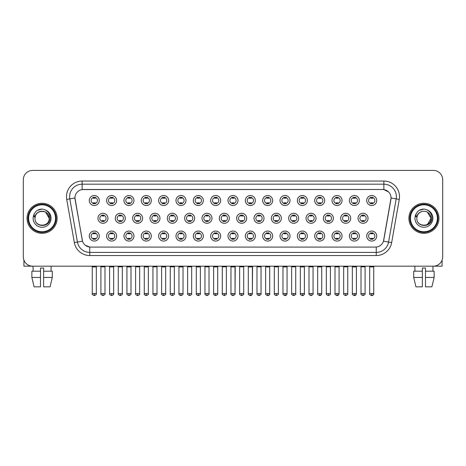 <?xml version="1.0" encoding="UTF-8"?>
<svg xmlns="http://www.w3.org/2000/svg" width="466" height="466" viewBox="0 0 466 466"><rect width="100%" height="100%" fill="white"/><g stroke="black" fill="none" stroke-linecap="round" stroke-linejoin="round"><path stroke-width="0.7" d="M116.634 236.07A5.01 5.01 0 0 1 111.624 241.073A5.01 5.01 0 0 1 106.615 236.07A5.01 5.01 0 0 1 111.624 231.06A5.01 5.01 0 0 1 116.634 236.07M108.496 236.07A3.128 3.128 0 0 0 111.624 239.198A3.128 3.128 0 0 0 114.752 236.07A3.128 3.128 0 0 0 111.624 232.936A3.128 3.128 0 0 0 108.496 236.07M133.969 236.07A5.01 5.01 0 0 1 128.966 241.073A5.01 5.01 0 0 1 123.956 236.07A5.01 5.01 0 0 1 128.966 231.06A5.01 5.01 0 0 1 133.969 236.07M125.832 236.07A3.128 3.128 0 0 0 128.966 239.198A3.128 3.128 0 0 0 132.094 236.07A3.128 3.128 0 0 0 128.966 232.936A3.128 3.128 0 0 0 125.832 236.07M151.31 236.07A5.01 5.01 0 0 1 146.301 241.073A5.01 5.01 0 0 1 141.297 236.07A5.01 5.01 0 0 1 146.301 231.06A5.01 5.01 0 0 1 151.31 236.07M143.173 236.07A3.128 3.128 0 0 0 146.301 239.198A3.128 3.128 0 0 0 149.435 236.07A3.128 3.128 0 0 0 146.301 232.936A3.128 3.128 0 0 0 143.173 236.07M168.651 236.07A5.01 5.01 0 0 1 163.642 241.073A5.01 5.01 0 0 1 158.632 236.07A5.01 5.01 0 0 1 163.642 231.06A5.01 5.01 0 0 1 168.651 236.07M160.514 236.07A3.128 3.128 0 0 0 163.642 239.198A3.128 3.128 0 0 0 166.77 236.07A3.128 3.128 0 0 0 163.642 232.936A3.128 3.128 0 0 0 160.514 236.07M185.992 236.07A5.01 5.01 0 0 1 180.983 241.073A5.01 5.01 0 0 1 175.973 236.07A5.01 5.01 0 0 1 180.983 231.06A5.01 5.01 0 0 1 185.992 236.07M177.855 236.07A3.128 3.128 0 0 0 180.983 239.198A3.128 3.128 0 0 0 184.111 236.07A3.128 3.128 0 0 0 180.983 232.936A3.128 3.128 0 0 0 177.855 236.07M203.327 236.07A5.01 5.01 0 0 1 198.324 241.073A5.01 5.01 0 0 1 193.314 236.07A5.01 5.01 0 0 1 198.324 231.06A5.01 5.01 0 0 1 203.327 236.07M195.19 236.07A3.128 3.128 0 0 0 198.324 239.198A3.128 3.128 0 0 0 201.452 236.07A3.128 3.128 0 0 0 198.324 232.936A3.128 3.128 0 0 0 195.19 236.07M220.668 236.07A5.01 5.01 0 0 1 215.659 241.073A5.01 5.01 0 0 1 210.655 236.07A5.01 5.01 0 0 1 215.659 231.06A5.01 5.01 0 0 1 220.668 236.07M212.531 236.07A3.128 3.128 0 0 0 215.659 239.198A3.128 3.128 0 0 0 218.793 236.07A3.128 3.128 0 0 0 215.659 232.936A3.128 3.128 0 0 0 212.531 236.07M238.01 236.07A5.01 5.01 0 0 1 233 241.073A5.01 5.01 0 0 1 227.99 236.07A5.01 5.01 0 0 1 233 231.06A5.01 5.01 0 0 1 238.01 236.07M229.872 236.07A3.128 3.128 0 0 0 233 239.198A3.128 3.128 0 0 0 236.128 236.07A3.128 3.128 0 0 0 233 232.936A3.128 3.128 0 0 0 229.872 236.07M255.345 236.07A5.01 5.01 0 0 1 250.341 241.073A5.01 5.01 0 0 1 245.332 236.07A5.01 5.01 0 0 1 250.341 231.06A5.01 5.01 0 0 1 255.345 236.07M247.207 236.07A3.128 3.128 0 0 0 250.341 239.198A3.128 3.128 0 0 0 253.469 236.07A3.128 3.128 0 0 0 250.341 232.936A3.128 3.128 0 0 0 247.207 236.07M272.686 236.07A5.01 5.01 0 0 1 267.676 241.073A5.01 5.01 0 0 1 262.673 236.07A5.01 5.01 0 0 1 267.676 231.06A5.01 5.01 0 0 1 272.686 236.07M264.548 236.07A3.128 3.128 0 0 0 267.676 239.198A3.128 3.128 0 0 0 270.81 236.07A3.128 3.128 0 0 0 267.676 232.936A3.128 3.128 0 0 0 264.548 236.07M290.027 236.07A5.01 5.01 0 0 1 285.017 241.073A5.01 5.01 0 0 1 280.008 236.07A5.01 5.01 0 0 1 285.017 231.06A5.01 5.01 0 0 1 290.027 236.07M281.889 236.07A3.128 3.128 0 0 0 285.017 239.198A3.128 3.128 0 0 0 288.145 236.07A3.128 3.128 0 0 0 285.017 232.936A3.128 3.128 0 0 0 281.889 236.07M307.368 236.07A5.01 5.01 0 0 1 302.358 241.073A5.01 5.01 0 0 1 297.349 236.07A5.01 5.01 0 0 1 302.358 231.06A5.01 5.01 0 0 1 307.368 236.07M299.23 236.07A3.128 3.128 0 0 0 302.358 239.198A3.128 3.128 0 0 0 305.486 236.07A3.128 3.128 0 0 0 302.358 232.936A3.128 3.128 0 0 0 299.23 236.07M324.703 236.07A5.01 5.01 0 0 1 319.699 241.073A5.01 5.01 0 0 1 314.69 236.07A5.01 5.01 0 0 1 319.699 231.06A5.01 5.01 0 0 1 324.703 236.07M316.565 236.07A3.128 3.128 0 0 0 319.699 239.198A3.128 3.128 0 0 0 322.827 236.07A3.128 3.128 0 0 0 319.699 232.936A3.128 3.128 0 0 0 316.565 236.07M342.044 236.07A5.01 5.01 0 0 1 337.035 241.073A5.01 5.01 0 0 1 332.031 236.07A5.01 5.01 0 0 1 337.035 231.06A5.01 5.01 0 0 1 342.044 236.07M333.906 236.07A3.128 3.128 0 0 0 337.035 239.198A3.128 3.128 0 0 0 340.168 236.07A3.128 3.128 0 0 0 337.035 232.936A3.128 3.128 0 0 0 333.906 236.07M359.385 236.07A5.01 5.01 0 0 1 354.376 241.073A5.01 5.01 0 0 1 349.366 236.07A5.01 5.01 0 0 1 354.376 231.06A5.01 5.01 0 0 1 359.385 236.07M351.248 236.07A3.128 3.128 0 0 0 354.376 239.198A3.128 3.128 0 0 0 357.504 236.07A3.128 3.128 0 0 0 354.376 232.936A3.128 3.128 0 0 0 351.248 236.07M376.72 236.07A5.01 5.01 0 0 1 371.717 241.073A5.01 5.01 0 0 1 366.707 236.07A5.01 5.01 0 0 1 371.717 231.06A5.01 5.01 0 0 1 376.72 236.07M368.583 236.07A3.128 3.128 0 0 0 371.717 239.198A3.128 3.128 0 0 0 374.845 236.07A3.128 3.128 0 0 0 371.717 232.936A3.128 3.128 0 0 0 368.583 236.07M99.293 236.07A5.01 5.01 0 0 1 94.283 241.073A5.01 5.01 0 0 1 89.28 236.07A5.01 5.01 0 0 1 94.283 231.06A5.01 5.01 0 0 1 99.293 236.07M91.155 236.07A3.128 3.128 0 0 0 94.283 239.198A3.128 3.128 0 0 0 97.417 236.07A3.128 3.128 0 0 0 94.283 232.936A3.128 3.128 0 0 0 91.155 236.07M125.302 218.292A5.01 5.01 0 0 1 120.292 223.296A5.01 5.01 0 0 1 115.288 218.292A5.01 5.01 0 0 1 120.292 213.282A5.01 5.01 0 0 1 125.302 218.292M117.164 218.292A3.128 3.128 0 0 0 120.292 221.42A3.128 3.128 0 0 0 123.426 218.292A3.128 3.128 0 0 0 120.292 215.158A3.128 3.128 0 0 0 117.164 218.292M142.643 218.292A5.01 5.01 0 0 1 137.633 223.296A5.01 5.01 0 0 1 132.624 218.292A5.01 5.01 0 0 1 137.633 213.282A5.01 5.01 0 0 1 142.643 218.292M134.505 218.292A3.128 3.128 0 0 0 137.633 221.42A3.128 3.128 0 0 0 140.761 218.292A3.128 3.128 0 0 0 137.633 215.158A3.128 3.128 0 0 0 134.505 218.292M159.978 218.292A5.01 5.01 0 0 1 154.974 223.296A5.01 5.01 0 0 1 149.965 218.292A5.01 5.01 0 0 1 154.974 213.282A5.01 5.01 0 0 1 159.978 218.292M151.84 218.292A3.128 3.128 0 0 0 154.974 221.42A3.128 3.128 0 0 0 158.102 218.292A3.128 3.128 0 0 0 154.974 215.158A3.128 3.128 0 0 0 151.84 218.292M177.319 218.292A5.01 5.01 0 0 1 172.309 223.296A5.01 5.01 0 0 1 167.306 218.292A5.01 5.01 0 0 1 172.309 213.282A5.01 5.01 0 0 1 177.319 218.292M169.181 218.292A3.128 3.128 0 0 0 172.309 221.42A3.128 3.128 0 0 0 175.443 218.292A3.128 3.128 0 0 0 172.309 215.158A3.128 3.128 0 0 0 169.181 218.292M194.66 218.292A5.01 5.01 0 0 1 189.65 223.296A5.01 5.01 0 0 1 184.647 218.292A5.01 5.01 0 0 1 189.65 213.282A5.01 5.01 0 0 1 194.66 218.292M186.522 218.292A3.128 3.128 0 0 0 189.65 221.42A3.128 3.128 0 0 0 192.784 218.292A3.128 3.128 0 0 0 189.65 215.158A3.128 3.128 0 0 0 186.522 218.292M212.001 218.292A5.01 5.01 0 0 1 206.991 223.296A5.01 5.01 0 0 1 201.982 218.292A5.01 5.01 0 0 1 206.991 213.282A5.01 5.01 0 0 1 212.001 218.292M203.863 218.292A3.128 3.128 0 0 0 206.991 221.42A3.128 3.128 0 0 0 210.119 218.292A3.128 3.128 0 0 0 206.991 215.158A3.128 3.128 0 0 0 203.863 218.292M229.336 218.292A5.01 5.01 0 0 1 224.332 223.296A5.01 5.01 0 0 1 219.323 218.292A5.01 5.01 0 0 1 224.332 213.282A5.01 5.01 0 0 1 229.336 218.292M221.199 218.292A3.128 3.128 0 0 0 224.332 221.42A3.128 3.128 0 0 0 227.46 218.292A3.128 3.128 0 0 0 224.332 215.158A3.128 3.128 0 0 0 221.199 218.292M246.677 218.292A5.01 5.01 0 0 1 241.668 223.296A5.01 5.01 0 0 1 236.664 218.292A5.01 5.01 0 0 1 241.668 213.282A5.01 5.01 0 0 1 246.677 218.292M238.54 218.292A3.128 3.128 0 0 0 241.668 221.42A3.128 3.128 0 0 0 244.801 218.292A3.128 3.128 0 0 0 241.668 215.158A3.128 3.128 0 0 0 238.54 218.292M264.018 218.292A5.01 5.01 0 0 1 259.009 223.296A5.01 5.01 0 0 1 253.999 218.292A5.01 5.01 0 0 1 259.009 213.282A5.01 5.01 0 0 1 264.018 218.292M255.881 218.292A3.128 3.128 0 0 0 259.009 221.42A3.128 3.128 0 0 0 262.137 218.292A3.128 3.128 0 0 0 259.009 215.158A3.128 3.128 0 0 0 255.881 218.292M281.353 218.292A5.01 5.01 0 0 1 276.35 223.296A5.01 5.01 0 0 1 271.34 218.292A5.01 5.01 0 0 1 276.35 213.282A5.01 5.01 0 0 1 281.353 218.292M273.216 218.292A3.128 3.128 0 0 0 276.35 221.42A3.128 3.128 0 0 0 279.478 218.292A3.128 3.128 0 0 0 276.35 215.158A3.128 3.128 0 0 0 273.216 218.292M298.694 218.292A5.01 5.01 0 0 1 293.691 223.296A5.01 5.01 0 0 1 288.681 218.292A5.01 5.01 0 0 1 293.691 213.282A5.01 5.01 0 0 1 298.694 218.292M290.557 218.292A3.128 3.128 0 0 0 293.691 221.42A3.128 3.128 0 0 0 296.819 218.292A3.128 3.128 0 0 0 293.691 215.158A3.128 3.128 0 0 0 290.557 218.292M316.035 218.292A5.01 5.01 0 0 1 311.026 223.296A5.01 5.01 0 0 1 306.022 218.292A5.01 5.01 0 0 1 311.026 213.282A5.01 5.01 0 0 1 316.035 218.292M307.898 218.292A3.128 3.128 0 0 0 311.026 221.42A3.128 3.128 0 0 0 314.16 218.292A3.128 3.128 0 0 0 311.026 215.158A3.128 3.128 0 0 0 307.898 218.292M333.376 218.292A5.01 5.01 0 0 1 328.367 223.296A5.01 5.01 0 0 1 323.357 218.292A5.01 5.01 0 0 1 328.367 213.282A5.01 5.01 0 0 1 333.376 218.292M325.239 218.292A3.128 3.128 0 0 0 328.367 221.42A3.128 3.128 0 0 0 331.495 218.292A3.128 3.128 0 0 0 328.367 215.158A3.128 3.128 0 0 0 325.239 218.292M350.712 218.292A5.01 5.01 0 0 1 345.708 223.296A5.01 5.01 0 0 1 340.698 218.292A5.01 5.01 0 0 1 345.708 213.282A5.01 5.01 0 0 1 350.712 218.292M342.574 218.292A3.128 3.128 0 0 0 345.708 221.42A3.128 3.128 0 0 0 348.836 218.292A3.128 3.128 0 0 0 345.708 215.158A3.128 3.128 0 0 0 342.574 218.292M368.053 218.292A5.01 5.01 0 0 1 363.043 223.296A5.01 5.01 0 0 1 358.039 218.292A5.01 5.01 0 0 1 363.043 213.282A5.01 5.01 0 0 1 368.053 218.292M359.915 218.292A3.128 3.128 0 0 0 363.043 221.42A3.128 3.128 0 0 0 366.177 218.292A3.128 3.128 0 0 0 363.043 215.158A3.128 3.128 0 0 0 359.915 218.292M107.961 218.292A5.01 5.01 0 0 1 102.957 223.296A5.01 5.01 0 0 1 97.947 218.292A5.01 5.01 0 0 1 102.957 213.282A5.01 5.01 0 0 1 107.961 218.292M99.823 218.292A3.128 3.128 0 0 0 102.957 221.42A3.128 3.128 0 0 0 106.085 218.292A3.128 3.128 0 0 0 102.957 215.158A3.128 3.128 0 0 0 99.823 218.292M116.634 200.514A5.01 5.01 0 0 1 111.624 205.518A5.01 5.01 0 0 1 106.615 200.514A5.01 5.01 0 0 1 111.624 195.504A5.01 5.01 0 0 1 116.634 200.514M108.496 200.514A3.128 3.128 0 0 0 111.624 203.642A3.128 3.128 0 0 0 114.752 200.514A3.128 3.128 0 0 0 111.624 197.38A3.128 3.128 0 0 0 108.496 200.514M133.969 200.514A5.01 5.01 0 0 1 128.966 205.518A5.01 5.01 0 0 1 123.956 200.514A5.01 5.01 0 0 1 128.966 195.504A5.01 5.01 0 0 1 133.969 200.514M125.832 200.514A3.128 3.128 0 0 0 128.966 203.642A3.128 3.128 0 0 0 132.094 200.514A3.128 3.128 0 0 0 128.966 197.38A3.128 3.128 0 0 0 125.832 200.514M151.31 200.514A5.01 5.01 0 0 1 146.301 205.518A5.01 5.01 0 0 1 141.297 200.514A5.01 5.01 0 0 1 146.301 195.504A5.01 5.01 0 0 1 151.31 200.514M143.173 200.514A3.128 3.128 0 0 0 146.301 203.642A3.128 3.128 0 0 0 149.435 200.514A3.128 3.128 0 0 0 146.301 197.38A3.128 3.128 0 0 0 143.173 200.514M168.651 200.514A5.01 5.01 0 0 1 163.642 205.518A5.01 5.01 0 0 1 158.632 200.514A5.01 5.01 0 0 1 163.642 195.504A5.01 5.01 0 0 1 168.651 200.514M160.514 200.514A3.128 3.128 0 0 0 163.642 203.642A3.128 3.128 0 0 0 166.77 200.514A3.128 3.128 0 0 0 163.642 197.38A3.128 3.128 0 0 0 160.514 200.514M185.992 200.514A5.01 5.01 0 0 1 180.983 205.518A5.01 5.01 0 0 1 175.973 200.514A5.01 5.01 0 0 1 180.983 195.504A5.01 5.01 0 0 1 185.992 200.514M177.855 200.514A3.128 3.128 0 0 0 180.983 203.642A3.128 3.128 0 0 0 184.111 200.514A3.128 3.128 0 0 0 180.983 197.38A3.128 3.128 0 0 0 177.855 200.514M203.327 200.514A5.01 5.01 0 0 1 198.324 205.518A5.01 5.01 0 0 1 193.314 200.514A5.01 5.01 0 0 1 198.324 195.504A5.01 5.01 0 0 1 203.327 200.514M195.19 200.514A3.128 3.128 0 0 0 198.324 203.642A3.128 3.128 0 0 0 201.452 200.514A3.128 3.128 0 0 0 198.324 197.38A3.128 3.128 0 0 0 195.19 200.514M220.668 200.514A5.01 5.01 0 0 1 215.659 205.518A5.01 5.01 0 0 1 210.655 200.514A5.01 5.01 0 0 1 215.659 195.504A5.01 5.01 0 0 1 220.668 200.514M212.531 200.514A3.128 3.128 0 0 0 215.659 203.642A3.128 3.128 0 0 0 218.793 200.514A3.128 3.128 0 0 0 215.659 197.38A3.128 3.128 0 0 0 212.531 200.514M238.01 200.514A5.01 5.01 0 0 1 233 205.518A5.01 5.01 0 0 1 227.99 200.514A5.01 5.01 0 0 1 233 195.504A5.01 5.01 0 0 1 238.01 200.514M229.872 200.514A3.128 3.128 0 0 0 233 203.642A3.128 3.128 0 0 0 236.128 200.514A3.128 3.128 0 0 0 233 197.38A3.128 3.128 0 0 0 229.872 200.514M255.345 200.514A5.01 5.01 0 0 1 250.341 205.518A5.01 5.01 0 0 1 245.332 200.514A5.01 5.01 0 0 1 250.341 195.504A5.01 5.01 0 0 1 255.345 200.514M247.207 200.514A3.128 3.128 0 0 0 250.341 203.642A3.128 3.128 0 0 0 253.469 200.514A3.128 3.128 0 0 0 250.341 197.38A3.128 3.128 0 0 0 247.207 200.514M272.686 200.514A5.01 5.01 0 0 1 267.676 205.518A5.01 5.01 0 0 1 262.673 200.514A5.01 5.01 0 0 1 267.676 195.504A5.01 5.01 0 0 1 272.686 200.514M264.548 200.514A3.128 3.128 0 0 0 267.676 203.642A3.128 3.128 0 0 0 270.81 200.514A3.128 3.128 0 0 0 267.676 197.38A3.128 3.128 0 0 0 264.548 200.514M290.027 200.514A5.01 5.01 0 0 1 285.017 205.518A5.01 5.01 0 0 1 280.008 200.514A5.01 5.01 0 0 1 285.017 195.504A5.01 5.01 0 0 1 290.027 200.514M281.889 200.514A3.128 3.128 0 0 0 285.017 203.642A3.128 3.128 0 0 0 288.145 200.514A3.128 3.128 0 0 0 285.017 197.38A3.128 3.128 0 0 0 281.889 200.514M307.368 200.514A5.01 5.01 0 0 1 302.358 205.518A5.01 5.01 0 0 1 297.349 200.514A5.01 5.01 0 0 1 302.358 195.504A5.01 5.01 0 0 1 307.368 200.514M299.23 200.514A3.128 3.128 0 0 0 302.358 203.642A3.128 3.128 0 0 0 305.486 200.514A3.128 3.128 0 0 0 302.358 197.38A3.128 3.128 0 0 0 299.23 200.514M324.703 200.514A5.01 5.01 0 0 1 319.699 205.518A5.01 5.01 0 0 1 314.69 200.514A5.01 5.01 0 0 1 319.699 195.504A5.01 5.01 0 0 1 324.703 200.514M316.565 200.514A3.128 3.128 0 0 0 319.699 203.642A3.128 3.128 0 0 0 322.827 200.514A3.128 3.128 0 0 0 319.699 197.38A3.128 3.128 0 0 0 316.565 200.514M342.044 200.514A5.01 5.01 0 0 1 337.035 205.518A5.01 5.01 0 0 1 332.031 200.514A5.01 5.01 0 0 1 337.035 195.504A5.01 5.01 0 0 1 342.044 200.514M333.906 200.514A3.128 3.128 0 0 0 337.035 203.642A3.128 3.128 0 0 0 340.168 200.514A3.128 3.128 0 0 0 337.035 197.38A3.128 3.128 0 0 0 333.906 200.514M359.385 200.514A5.01 5.01 0 0 1 354.376 205.518A5.01 5.01 0 0 1 349.366 200.514A5.01 5.01 0 0 1 354.376 195.504A5.01 5.01 0 0 1 359.385 200.514M351.248 200.514A3.128 3.128 0 0 0 354.376 203.642A3.128 3.128 0 0 0 357.504 200.514A3.128 3.128 0 0 0 354.376 197.38A3.128 3.128 0 0 0 351.248 200.514M376.72 200.514A5.01 5.01 0 0 1 371.717 205.518A5.01 5.01 0 0 1 366.707 200.514A5.01 5.01 0 0 1 371.717 195.504A5.01 5.01 0 0 1 376.72 200.514M368.583 200.514A3.128 3.128 0 0 0 371.717 203.642A3.128 3.128 0 0 0 374.845 200.514A3.128 3.128 0 0 0 371.717 197.38A3.128 3.128 0 0 0 368.583 200.514M99.293 200.514A5.01 5.01 0 0 1 94.283 205.518A5.01 5.01 0 0 1 89.28 200.514A5.01 5.01 0 0 1 94.283 195.504A5.01 5.01 0 0 1 99.293 200.514M91.155 200.514A3.128 3.128 0 0 0 94.283 203.642A3.128 3.128 0 0 0 97.417 200.514A3.128 3.128 0 0 0 94.283 197.38A3.128 3.128 0 0 0 91.155 200.514M74.344 242.605L66.731 199.413A15.652 15.652 0 0 1 82.138 181.047L383.862 181.047A15.652 15.652 0 0 1 399.269 199.413L391.656 242.605A15.652 15.652 0 0 1 376.243 255.537L89.757 255.537A15.652 15.652 0 0 1 74.344 242.605L82.505 241.167L75.073 199.413A8.452 8.452 0 0 1 83.391 189.493L382.609 189.493A8.452 8.452 0 0 1 390.927 199.413L383.757 240.101A8.452 8.452 0 0 1 375.433 247.085L90.567 247.085A8.452 8.452 0 0 1 82.243 240.101L74.944 197.963L69.813 198.865A12.518 12.518 0 0 1 82.138 184.175L383.862 184.175A12.518 12.518 0 0 1 396.187 198.865L388.574 242.058A12.518 12.518 0 0 1 376.243 252.403L89.757 252.403A12.518 12.518 0 0 1 77.426 242.058L69.813 198.865A12.518 12.518 0 0 1 69.62 196.693M27.057 218.292A15.023 15.023 0 0 0 42.08 233.315A15.023 15.023 0 0 0 57.102 218.292A15.023 15.023 0 0 0 42.08 203.269A15.023 15.023 0 0 0 27.057 218.292A15.023 15.023 0 0 0 42.08 233.315A15.023 15.023 0 0 0 57.102 218.292A15.023 15.023 0 0 0 42.08 203.269A15.023 15.023 0 0 0 27.057 218.292M408.898 218.292A15.023 15.023 0 0 0 423.92 233.315A15.023 15.023 0 0 0 438.943 218.292A15.023 15.023 0 0 0 423.92 203.269A15.023 15.023 0 0 0 408.898 218.292A15.023 15.023 0 0 0 423.92 233.315A15.023 15.023 0 0 0 438.943 218.292A15.023 15.023 0 0 0 423.92 203.269A15.023 15.023 0 0 0 408.898 218.292M82.138 181.047L82.138 189.586L382.609 189.493L383.862 189.586L388.58 191.969M74.944 197.945L75.038 196.693M375.433 247.085L90.567 247.085M89.757 255.537L89.757 247.044L85.249 245.198M399.269 199.413L391.056 197.963L383.495 241.167L391.656 242.605M442.7 179.794A9.39 9.39 0 0 0 433.31 170.405L32.69 170.405A9.39 9.39 0 0 0 23.3 179.794L23.3 256.789A9.39 9.39 0 0 0 32.69 266.179L433.31 266.179A9.39 9.39 0 0 0 442.7 256.789L442.7 179.794L442.7 256.789M23.3 179.794L23.3 256.789M433.31 170.405L32.69 170.405M32.69 266.179L433.31 266.179M93.346 203.823L93.346 202.722A2.4 2.4 0 0 0 95.221 202.722L95.221 203.823M95.221 197.2L95.221 198.3A2.4 2.4 0 0 0 93.346 198.3L93.346 197.2M102.013 221.6L102.013 220.5A2.4 2.4 0 0 0 103.895 220.5L103.895 221.6M102.957 293.563L100.918 293.563C100.51 294.215 101.186 294.891 102.957 295.595L102.957 293.563L104.99 293.563L104.99 266.832L100.918 266.832L100.755 266.179M104.99 266.832L105.153 266.179M103.895 214.977L103.895 216.078A2.4 2.4 0 0 0 102.013 216.078L102.013 214.977M93.346 239.378L93.346 238.277A2.4 2.4 0 0 0 95.221 238.277L95.221 239.378M94.283 293.563L92.251 293.563C91.837 294.215 92.518 294.891 94.283 295.595L94.283 293.563L96.322 293.563L96.322 266.925L92.251 266.925L92.064 266.179M96.322 266.925L96.509 266.179M95.221 232.755L95.221 233.856A2.4 2.4 0 0 0 93.346 233.856L93.346 232.755M110.687 203.823L110.687 202.722A2.4 2.4 0 0 0 112.562 202.722L112.562 203.823M112.562 197.2L112.562 198.3A2.4 2.4 0 0 0 110.687 198.3L110.687 197.2M128.028 203.823L128.028 202.722A2.4 2.4 0 0 0 129.903 202.722L129.903 203.823M129.903 197.2L129.903 198.3A2.4 2.4 0 0 0 128.028 198.3L128.028 197.2M145.363 203.823L145.363 202.722A2.4 2.4 0 0 0 147.244 202.722L147.244 203.823M147.244 197.2L147.244 198.3A2.4 2.4 0 0 0 145.363 198.3L145.363 197.2M162.704 203.823L162.704 202.722A2.4 2.4 0 0 0 164.58 202.722L164.58 203.823M164.58 197.2L164.58 198.3A2.4 2.4 0 0 0 162.704 198.3L162.704 197.2M119.354 221.6L119.354 220.5A2.4 2.4 0 0 0 121.236 220.5L121.236 221.6M120.292 293.563L118.259 293.563C117.846 294.215 118.527 294.891 120.292 295.595L120.292 293.563L122.331 293.563L122.331 266.832L118.259 266.832L118.096 266.179M122.331 266.832L122.494 266.179M121.236 214.977L121.236 216.078A2.4 2.4 0 0 0 119.354 216.078L119.354 214.977M136.695 221.6L136.695 220.5A2.4 2.4 0 0 0 138.571 220.5L138.571 221.6M137.633 293.563L135.6 293.563C135.187 294.215 135.862 294.891 137.633 295.595L137.633 293.563L139.666 293.563L139.666 266.832L135.6 266.832L135.437 266.179M139.666 266.832L139.835 266.179M138.571 214.977L138.571 216.078A2.4 2.4 0 0 0 136.695 216.078L136.695 214.977M154.036 221.6L154.036 220.5A2.4 2.4 0 0 0 155.912 220.5L155.912 221.6M154.974 293.563L152.941 293.563C152.528 294.215 153.203 294.891 154.974 295.595L154.974 293.563L157.007 293.563L157.007 266.832L152.941 266.832L152.772 266.179M157.007 266.832L157.17 266.179M155.912 214.977L155.912 216.078A2.4 2.4 0 0 0 154.036 216.078L154.036 214.977M110.687 239.378L110.687 238.277A2.4 2.4 0 0 0 112.562 238.277L112.562 239.378M111.624 293.563L109.592 293.563C109.178 294.215 109.854 294.891 111.624 295.595L111.624 293.563L113.657 293.563L113.657 266.925L109.592 266.925L109.399 266.179M113.657 266.925L113.844 266.179M112.562 232.755L112.562 233.856A2.4 2.4 0 0 0 110.687 233.856L110.687 232.755M128.028 239.378L128.028 238.277A2.4 2.4 0 0 0 129.903 238.277L129.903 239.378M128.966 293.563L126.927 293.563C126.519 294.215 127.195 294.891 128.966 295.595L128.966 293.563L130.998 293.563L130.998 266.925L126.927 266.925L126.74 266.179M130.998 266.925L131.185 266.179M129.903 232.755L129.903 233.856A2.4 2.4 0 0 0 128.028 233.856L128.028 232.755M145.363 239.378L145.363 238.277A2.4 2.4 0 0 0 147.244 238.277L147.244 239.378M146.301 293.563L144.268 293.563C143.854 294.215 144.536 294.891 146.301 295.595L146.301 293.563L148.339 293.563L148.339 266.925L144.268 266.925L144.081 266.179M148.339 266.925L148.526 266.179M147.244 232.755L147.244 233.856A2.4 2.4 0 0 0 145.363 233.856L145.363 232.755M162.704 239.378L162.704 238.277A2.4 2.4 0 0 0 164.58 238.277L164.58 239.378M163.642 293.563L161.609 293.563C161.195 294.215 161.871 294.891 163.642 295.595L163.642 293.563L165.675 293.563L165.675 266.925L161.609 266.925L161.422 266.179M165.675 266.925L165.867 266.179M164.58 232.755L164.58 233.856A2.4 2.4 0 0 0 162.704 233.856L162.704 232.755M180.045 239.378L180.045 238.277A2.4 2.4 0 0 0 181.921 238.277L181.921 239.378M180.983 293.563L178.95 293.563C178.536 294.215 179.212 294.891 180.983 295.595L180.983 293.563L183.016 293.563L183.016 266.925L178.95 266.925L178.758 266.179M183.016 266.925L183.202 266.179M181.921 232.755L181.921 233.856A2.4 2.4 0 0 0 180.045 233.856L180.045 232.755M197.38 239.378L197.38 238.277A2.4 2.4 0 0 0 199.262 238.277L199.262 239.378M198.324 293.563L196.285 293.563C195.871 294.215 196.553 294.891 198.324 295.595L198.324 293.563L200.357 293.563L200.357 266.925L196.285 266.925L196.099 266.179M200.357 266.925L200.543 266.179M199.262 232.755L199.262 233.856A2.4 2.4 0 0 0 197.38 233.856L197.38 232.755M214.721 239.378L214.721 238.277A2.4 2.4 0 0 0 216.597 238.277L216.597 239.378M215.659 293.563L213.626 293.563C213.212 294.215 213.894 294.891 215.659 295.595L215.659 293.563L217.698 293.563L217.698 266.925L213.626 266.925L213.44 266.179M217.698 266.925L217.884 266.179M216.597 232.755L216.597 233.856A2.4 2.4 0 0 0 214.721 233.856L214.721 232.755M232.062 239.378L232.062 238.277A2.4 2.4 0 0 0 233.938 238.277L233.938 239.378M233 293.563L230.967 293.563C230.554 294.215 231.229 294.891 233 295.595L233 293.563L235.033 293.563L235.033 266.925L230.967 266.925L230.781 266.179M233 295.595C234.771 294.891 235.447 294.215 235.033 293.563L235.219 266.179M233.938 232.755L233.938 233.856A2.4 2.4 0 0 0 232.062 233.856L232.062 232.755M249.403 239.378L249.403 238.277A2.4 2.4 0 0 0 251.279 238.277L251.279 239.378M250.341 293.563L248.302 293.563C247.895 294.215 248.57 294.891 250.341 295.595L250.341 293.563L252.374 293.563L252.374 266.925L248.302 266.925L248.116 266.179M250.341 295.595C251.343 295.689 252.019 295.013 252.374 293.563L252.56 266.179M251.279 232.755L251.279 233.856A2.4 2.4 0 0 0 249.403 233.856L249.403 232.755M266.738 239.378L266.738 238.277A2.4 2.4 0 0 0 268.62 238.277L268.62 239.378M267.676 293.563L265.643 293.563C265.23 294.215 265.911 294.891 267.676 295.595L267.676 293.563L269.715 293.563L269.715 266.925L265.643 266.925L265.457 266.179M269.715 266.925L269.901 266.179M268.62 232.755L268.62 233.856A2.4 2.4 0 0 0 266.738 233.856L266.738 232.755M284.079 239.378L284.079 238.277A2.4 2.4 0 0 0 285.955 238.277L285.955 239.378M285.017 293.563L282.984 293.563C282.571 294.215 283.246 294.891 285.017 295.595L285.017 293.563L287.05 293.563L287.05 266.925L282.984 266.925L282.798 266.179M287.05 266.925L287.242 266.179M285.955 232.755L285.955 233.856A2.4 2.4 0 0 0 284.079 233.856L284.079 232.755M301.42 239.378L301.42 238.277A2.4 2.4 0 0 0 303.296 238.277L303.296 239.378M302.358 293.563L300.325 293.563C299.912 294.215 300.587 294.891 302.358 295.595L302.358 293.563L304.391 293.563L304.391 266.925L300.325 266.925L300.133 266.179M304.391 266.925L304.578 266.179M303.296 232.755L303.296 233.856A2.4 2.4 0 0 0 301.42 233.856L301.42 232.755M318.756 239.378L318.756 238.277A2.4 2.4 0 0 0 320.637 238.277L320.637 239.378M319.699 293.563L317.661 293.563C317.247 294.215 317.928 294.891 319.699 295.595L319.699 293.563L321.732 293.563L321.732 266.925L317.661 266.925L317.474 266.179M321.732 266.925L321.919 266.179M320.637 232.755L320.637 233.856A2.4 2.4 0 0 0 318.756 233.856L318.756 232.755M336.097 239.378L336.097 238.277A2.4 2.4 0 0 0 337.972 238.277L337.972 239.378M337.035 293.563L335.002 293.563C334.588 294.215 335.27 294.891 337.035 295.595L337.035 293.563L339.073 293.563L339.073 266.925L335.002 266.925L334.815 266.179M339.073 266.925L339.26 266.179M337.972 232.755L337.972 233.856A2.4 2.4 0 0 0 336.097 233.856L336.097 232.755M353.438 239.378L353.438 238.277A2.4 2.4 0 0 0 355.313 238.277L355.313 239.378M354.376 293.563L352.343 293.563C351.929 294.215 352.605 294.891 354.376 295.595L354.376 293.563L356.408 293.563L356.408 266.925L352.343 266.925L352.156 266.179M356.408 266.925L356.601 266.179M355.313 232.755L355.313 233.856A2.4 2.4 0 0 0 353.438 233.856L353.438 232.755M370.779 239.378L370.779 238.277A2.4 2.4 0 0 0 372.654 238.277L372.654 239.378M371.717 293.563L369.678 293.563C369.27 294.215 369.946 294.891 371.717 295.595L371.717 293.563L373.749 293.563L373.749 266.925L369.678 266.925L369.491 266.179M373.749 266.925L373.936 266.179M372.654 232.755L372.654 233.856A2.4 2.4 0 0 0 370.779 233.856L370.779 232.755M23.923 260.156L23.923 266.179L60.231 266.179M442.077 260.156L442.077 266.179L405.77 266.179M56.165 218.292A14.085 14.085 0 0 0 42.08 204.207A14.085 14.085 0 0 0 27.995 218.292A14.085 14.085 0 0 0 42.08 232.377A14.085 14.085 0 0 0 56.165 218.292M55.536 218.292A13.456 13.456 0 0 0 42.08 204.83A13.456 13.456 0 0 0 28.618 218.292A13.456 13.456 0 0 0 42.08 231.748A13.456 13.456 0 0 0 55.536 218.292M35.329 216.16L34.997 218.292C34.606 227.903 50.153 227.723 50.101 218.292C50.13 214.389 48.388 211.552 44.876 209.782L42.761 209.088C40.21 208.937 37.962 209.688 36.01 211.337L34.734 213.166C33.96 214.476 33.791 215.752 34.228 216.987L36.505 213.609C38.626 211.482 41.154 210.783 44.084 211.506A7.077 7.077 0 0 0 35.329 216.16L35.002 218.292C34.571 209.164 49.588 209.164 49.157 218.292C49.588 227.42 34.571 227.42 35.002 218.292C34.571 209.164 49.588 209.164 49.157 218.292C49.588 227.42 34.571 227.42 35.002 218.292L35.329 216.16M49.157 218.292C49.588 227.42 34.571 227.42 35.002 218.292C34.571 227.42 49.588 227.42 49.157 218.292L45.616 212.164L44.084 211.506L45.616 212.164L49.157 218.292L45.616 212.164L44.084 211.506L45.616 212.164L49.157 218.292L45.616 212.164L44.084 211.506L45.616 212.164L49.157 218.292L45.616 212.164L44.084 211.506L45.616 212.164L49.157 218.292C48.936 214.89 47.247 212.63 44.084 211.506M36.033 211.319L37.466 210.3L42.15 209.065L37.466 210.3L36.033 211.319L37.466 210.3L42.15 209.065L37.466 210.3L36.033 211.319L37.466 210.3L42.15 209.065L37.466 210.3L36.033 211.319L37.466 210.3L42.15 209.065L37.466 210.3L36.033 211.319L37.466 210.3L42.15 209.065L37.466 210.3L36.033 211.319L37.466 210.3L42.15 209.065L37.466 210.3L36.033 211.319L37.466 210.3L42.15 209.065M438.005 218.292A14.085 14.085 0 0 0 423.92 204.207A14.085 14.085 0 0 0 409.835 218.292A14.085 14.085 0 0 0 423.92 232.377A14.085 14.085 0 0 0 438.005 218.292M437.382 218.292A13.456 13.456 0 0 0 423.92 204.83A13.456 13.456 0 0 0 410.464 218.292A13.456 13.456 0 0 0 423.92 231.748A13.456 13.456 0 0 0 437.382 218.292M417.175 216.16L416.837 218.292C416.447 227.903 431.994 227.723 431.941 218.292C431.97 214.389 430.229 211.552 426.716 209.782L424.602 209.088C422.05 208.937 419.802 209.688 417.856 211.337L416.581 213.166C415.8 214.476 415.631 215.752 416.068 216.987L418.346 213.609C420.472 211.482 422.994 210.783 425.924 211.506A7.077 7.077 0 0 0 417.175 216.16L416.843 218.292L417.175 216.16M425.924 211.506C429.087 212.63 430.776 214.89 430.998 218.292L427.456 212.164L425.924 211.506L427.456 212.164L430.998 218.292L427.456 212.164L425.924 211.506L427.456 212.164L430.998 218.292L427.456 212.164L425.924 211.506L427.456 212.164L430.998 218.292L427.456 212.164L425.924 211.506L427.456 212.164L425.924 211.506L427.456 212.164L430.998 218.292L427.456 212.164L425.924 211.506L427.456 212.164L430.998 218.292L427.456 224.42M430.998 218.292C431.429 227.42 416.412 227.42 416.843 218.292C416.412 227.42 431.429 227.42 430.998 218.292C431.429 227.42 416.412 227.42 416.843 218.292C416.412 227.42 431.429 227.42 430.998 218.292M417.874 211.319L419.307 210.3L423.996 209.065L419.307 210.3L417.874 211.319L419.307 210.3L423.996 209.065L419.307 210.3L417.874 211.319L419.307 210.3L423.996 209.065L419.307 210.3L417.874 211.319L419.307 210.3L423.996 209.065L419.307 210.3L417.874 211.319L419.307 210.3L423.996 209.065L419.307 210.3L417.874 211.319L419.307 210.3L423.996 209.065L419.307 210.3L417.874 211.319L419.307 210.3L423.996 209.065M31.869 271.183L31.869 277.445L34.094 286.835L31.869 277.445L31.869 271.183L40.513 271.183L40.513 268.055L43.647 268.055L43.647 271.183L52.291 271.183L52.291 277.445L50.066 286.835L52.291 277.445L43.647 277.445L43.647 271.183L43.647 286.835L50.066 286.835M51.155 266.179L51.021 271.183M40.513 271.183L40.513 286.835L34.094 286.835M31.869 277.445L40.513 277.445M33.004 266.179L33.138 271.183M413.709 271.183L413.709 277.445L415.934 286.835L413.709 277.445L413.709 271.183L422.353 271.183L422.353 268.055L425.487 268.055L425.487 271.183L434.131 271.183L434.131 277.445L431.906 286.835L434.131 277.445L425.487 277.445L425.487 271.183M432.996 266.179L432.862 271.183M422.353 271.183L422.353 286.835L415.934 286.835M413.709 277.445L422.353 277.445M431.906 286.835L425.487 286.835L425.487 277.445M414.845 266.179L414.979 271.183M180.045 203.823L180.045 202.722A2.4 2.4 0 0 0 181.921 202.722L181.921 203.823M181.921 197.2L181.921 198.3A2.4 2.4 0 0 0 180.045 198.3L180.045 197.2M197.38 203.823L197.38 202.722A2.4 2.4 0 0 0 199.262 202.722L199.262 203.823M199.262 197.2L199.262 198.3A2.4 2.4 0 0 0 197.38 198.3L197.38 197.2M214.721 203.823L214.721 202.722A2.4 2.4 0 0 0 216.597 202.722L216.597 203.823M216.597 197.2L216.597 198.3A2.4 2.4 0 0 0 214.721 198.3L214.721 197.2M171.371 221.6L171.371 220.5A2.4 2.4 0 0 0 173.253 220.5L173.253 221.6M172.309 293.563L170.276 293.563C169.863 294.215 170.544 294.891 172.309 295.595L172.309 293.563L174.348 293.563L174.348 266.832L170.276 266.832L170.113 266.179M174.348 266.832L174.511 266.179M173.253 214.977L173.253 216.078A2.4 2.4 0 0 0 171.371 216.078L171.371 214.977M188.713 221.6L188.713 220.5A2.4 2.4 0 0 0 190.588 220.5L190.588 221.6M189.65 293.563L187.617 293.563C187.204 294.215 187.885 294.891 189.65 295.595L189.65 293.563L191.683 293.563L191.683 266.832L187.617 266.832L187.454 266.179M191.683 266.832L191.852 266.179M190.588 214.977L190.588 216.078A2.4 2.4 0 0 0 188.713 216.078L188.713 214.977M206.054 221.6L206.054 220.5A2.4 2.4 0 0 0 207.929 220.5L207.929 221.6M206.991 293.563L204.958 293.563C204.545 294.215 205.221 294.891 206.991 295.595L206.991 293.563L209.024 293.563L209.024 266.832L204.958 266.832L204.79 266.179M209.024 266.832L209.187 266.179M207.929 214.977L207.929 216.078A2.4 2.4 0 0 0 206.054 216.078L206.054 214.977M232.062 203.823L232.062 202.722A2.4 2.4 0 0 0 233.938 202.722L233.938 203.823M233.938 197.2L233.938 198.3A2.4 2.4 0 0 0 232.062 198.3L232.062 197.2M249.403 203.823L249.403 202.722A2.4 2.4 0 0 0 251.279 202.722L251.279 203.823M251.279 197.2L251.279 198.3A2.4 2.4 0 0 0 249.403 198.3L249.403 197.2M266.738 203.823L266.738 202.722A2.4 2.4 0 0 0 268.62 202.722L268.62 203.823M268.62 197.2L268.62 198.3A2.4 2.4 0 0 0 266.738 198.3L266.738 197.2M284.079 203.823L284.079 202.722A2.4 2.4 0 0 0 285.955 202.722L285.955 203.823M285.955 197.2L285.955 198.3A2.4 2.4 0 0 0 284.079 198.3L284.079 197.2M301.42 203.823L301.42 202.722A2.4 2.4 0 0 0 303.296 202.722L303.296 203.823M303.296 197.2L303.296 198.3A2.4 2.4 0 0 0 301.42 198.3L301.42 197.2M223.389 221.6L223.389 220.5A2.4 2.4 0 0 0 225.27 220.5L225.27 221.6M224.332 293.563L222.294 293.563C221.886 294.215 222.562 294.891 224.332 295.595L224.332 293.563L226.365 293.563L226.365 266.832L222.294 266.832L222.131 266.179M226.365 266.832L226.528 266.179M225.27 214.977L225.27 216.078A2.4 2.4 0 0 0 223.389 216.078L223.389 214.977M240.73 221.6L240.73 220.5A2.4 2.4 0 0 0 242.611 220.5L242.611 221.6M241.668 293.563L239.635 293.563C239.221 294.215 239.903 294.891 241.668 295.595L241.668 293.563L243.706 293.563L243.706 266.832L239.635 266.832L239.472 266.179M243.706 266.832L243.869 266.179M242.611 214.977L242.611 216.078A2.4 2.4 0 0 0 240.73 216.078L240.73 214.977M258.071 221.6L258.071 220.5A2.4 2.4 0 0 0 259.946 220.5L259.946 221.6M259.009 293.563L256.976 293.563C256.562 294.215 257.238 294.891 259.009 295.595L259.009 293.563L261.042 293.563L261.042 266.832L256.976 266.832L256.813 266.179M261.042 266.832L261.21 266.179M259.946 214.977L259.946 216.078A2.4 2.4 0 0 0 258.071 216.078L258.071 214.977M275.412 221.6L275.412 220.5A2.4 2.4 0 0 0 277.287 220.5L277.287 221.6M276.35 293.563L274.317 293.563C273.903 294.215 274.579 294.891 276.35 295.595L276.35 293.563L278.383 293.563L278.383 266.832L274.317 266.832L274.148 266.179M278.383 266.832L278.546 266.179M277.287 214.977L277.287 216.078A2.4 2.4 0 0 0 275.412 216.078L275.412 214.977M292.747 221.6L292.747 220.5A2.4 2.4 0 0 0 294.629 220.5L294.629 221.6M293.691 293.563L291.652 293.563C291.238 294.215 291.92 294.891 293.691 295.595L293.691 293.563L295.724 293.563L295.724 266.832L291.652 266.832L291.489 266.179M295.724 266.832L295.887 266.179M294.629 214.977L294.629 216.078A2.4 2.4 0 0 0 292.747 216.078L292.747 214.977M318.756 203.823L318.756 202.722A2.4 2.4 0 0 0 320.637 202.722L320.637 203.823M320.637 197.2L320.637 198.3A2.4 2.4 0 0 0 318.756 198.3L318.756 197.2M336.097 203.823L336.097 202.722A2.4 2.4 0 0 0 337.972 202.722L337.972 203.823M337.972 197.2L337.972 198.3A2.4 2.4 0 0 0 336.097 198.3L336.097 197.2M353.438 203.823L353.438 202.722A2.4 2.4 0 0 0 355.313 202.722L355.313 203.823M355.313 197.2L355.313 198.3A2.4 2.4 0 0 0 353.438 198.3L353.438 197.2M370.779 203.823L370.779 202.722A2.4 2.4 0 0 0 372.654 202.722L372.654 203.823M372.654 197.2L372.654 198.3A2.4 2.4 0 0 0 370.779 198.3L370.779 197.2M310.088 221.6L310.088 220.5A2.4 2.4 0 0 0 311.964 220.5L311.964 221.6M311.026 293.563L308.993 293.563C308.579 294.215 309.261 294.891 311.026 295.595L311.026 293.563L313.059 293.563L313.059 266.832L308.993 266.832L308.83 266.179M313.059 266.832L313.228 266.179M311.964 214.977L311.964 216.078A2.4 2.4 0 0 0 310.088 216.078L310.088 214.977M327.429 221.6L327.429 220.5A2.4 2.4 0 0 0 329.305 220.5L329.305 221.6M328.367 293.563L326.334 293.563C325.92 294.215 326.596 294.891 328.367 295.595L328.367 293.563L330.4 293.563L330.4 266.832L326.334 266.832L326.165 266.179M330.4 266.832L330.563 266.179M329.305 214.977L329.305 216.078A2.4 2.4 0 0 0 327.429 216.078L327.429 214.977M344.764 221.6L344.764 220.5A2.4 2.4 0 0 0 346.646 220.5L346.646 221.6M345.708 293.563L343.669 293.563C343.261 294.215 343.937 294.891 345.708 295.595L345.708 293.563L347.741 293.563L347.741 266.832L343.669 266.832L343.506 266.179M347.741 266.832L347.904 266.179M346.646 214.977L346.646 216.078A2.4 2.4 0 0 0 344.764 216.078L344.764 214.977M362.105 221.6L362.105 220.5A2.4 2.4 0 0 0 363.987 220.5L363.987 221.6M363.043 293.563L361.01 293.563C360.597 294.215 361.278 294.891 363.043 295.595L363.043 293.563L365.082 293.563L365.082 266.832L361.01 266.832L360.847 266.179M365.082 266.832L365.245 266.179M363.987 214.977L363.987 216.078A2.4 2.4 0 0 0 362.105 216.078L362.105 214.977M383.862 181.047L383.862 189.586M376.243 247.044L376.243 255.537M66.731 199.413L69.813 198.865M34.734 213.166A8.953 8.953 0 0 0 42.08 227.245A8.953 8.953 0 0 0 44.876 209.782M416.581 213.166A8.953 8.953 0 0 0 423.92 227.245A8.953 8.953 0 0 0 426.716 209.782M100.918 293.563L100.918 266.832M104.99 293.563C105.403 294.215 104.722 294.891 102.957 295.595M92.251 293.563L92.251 266.925M96.322 293.563C96.73 294.215 96.054 294.891 94.283 295.595M144.291 293.865L144.413 294.308M144.629 294.722L145.561 295.456M161.632 293.865L161.749 294.308M161.97 294.722L162.896 295.456M118.259 293.563L118.259 266.832M122.331 293.563C122.739 294.215 122.063 294.891 120.292 295.595M135.6 293.563L135.6 266.832M139.666 293.563C140.08 294.215 139.404 294.891 137.633 295.595M152.941 293.563L152.941 266.832M157.007 293.563C157.421 294.215 156.739 294.891 154.974 295.595M109.592 293.563L109.592 266.925M113.657 293.563C114.071 294.215 113.395 294.891 111.624 295.595M126.927 293.563L126.927 266.925M130.998 293.563C131.412 294.215 130.73 294.891 128.966 295.595M144.268 293.563L144.268 266.925M148.339 293.563C148.753 294.215 148.071 294.891 146.301 295.595M161.609 293.563L161.609 266.925M165.675 293.563C166.088 294.215 165.413 294.891 163.642 295.595M178.95 293.563L178.95 266.925M183.016 293.563C183.429 294.215 182.754 294.891 180.983 295.595M196.285 293.563L196.285 266.925M200.357 293.563C200.77 294.215 200.089 294.891 198.324 295.595M213.626 293.563L213.626 266.925M217.698 293.563C218.105 294.215 217.43 294.891 215.659 295.595M230.967 293.563L230.967 266.925M248.302 293.563L248.302 266.925M265.643 293.563L265.643 266.925L265.643 293.563M269.715 293.563C269.36 295.013 268.678 295.689 267.676 295.595C269.447 294.891 270.129 294.215 269.715 293.563M282.984 293.563L282.984 266.925M287.033 293.865L287.05 293.563C286.695 295.013 286.019 295.689 285.017 295.595M300.325 293.563L300.325 266.925M304.391 293.563C304.036 295.013 303.36 295.689 302.358 295.595C304.129 294.891 304.805 294.215 304.391 293.563M317.661 293.563L317.661 266.925M321.709 293.865L321.732 293.563C321.377 295.013 320.695 295.689 319.699 295.595M335.002 293.563L335.002 266.925M339.05 293.865L339.073 293.563C338.718 295.013 338.036 295.689 337.035 295.595M352.343 293.563L352.343 266.925M356.385 293.865L356.408 293.563C356.053 295.013 355.377 295.689 354.376 295.595M369.678 293.563L369.678 266.925M373.749 293.563C373.394 295.013 372.718 295.689 371.717 295.595C373.482 294.891 374.163 294.215 373.749 293.563M178.967 293.865L179.09 294.308M179.311 294.722L180.237 295.456M196.308 293.865L196.431 294.308M196.646 294.722L197.578 295.456M213.649 293.865L213.766 294.308M213.987 294.722L214.919 295.456M170.276 293.563L170.276 266.832M174.348 293.563C174.762 294.215 174.08 294.891 172.309 295.595M187.617 293.563L187.617 266.832M191.683 293.563C192.097 294.215 191.421 294.891 189.65 295.595M204.958 293.563L204.958 266.832M209.024 293.563C209.438 294.215 208.762 294.891 206.991 295.595M230.99 293.865L231.107 294.308M231.328 294.722L232.254 295.456M252.374 293.563L252.351 293.865M252.234 294.308L250.644 295.572M286.91 294.308L285.32 295.572M222.294 293.563L222.294 266.832M226.365 293.563C226.779 294.215 226.097 294.891 224.332 295.595M239.635 293.563L239.635 266.832M243.706 293.563C244.114 294.215 243.438 294.891 241.668 295.595M256.976 293.563L256.976 266.832M261.042 293.563C261.455 294.215 260.779 294.891 259.009 295.595M274.317 293.563L274.317 266.832M278.383 293.563C278.796 294.215 278.115 294.891 276.35 295.595M291.652 293.563L291.652 266.832M295.724 293.563C296.137 294.215 295.456 294.891 293.691 295.595M321.592 294.308L319.996 295.572M338.928 294.308L337.337 295.572M356.269 294.308L354.678 295.572M308.993 293.563L308.993 266.832M313.059 293.563C313.472 294.215 312.797 294.891 311.026 295.595M326.334 293.563L326.334 266.832M330.4 293.563C330.813 294.215 330.138 294.891 328.367 295.595M343.669 293.563L343.669 266.832M347.741 293.563C348.154 294.215 347.473 294.891 345.708 295.595M361.01 293.563L361.01 266.832M365.082 293.563C365.49 294.215 364.814 294.891 363.043 295.595"/></g></svg>
